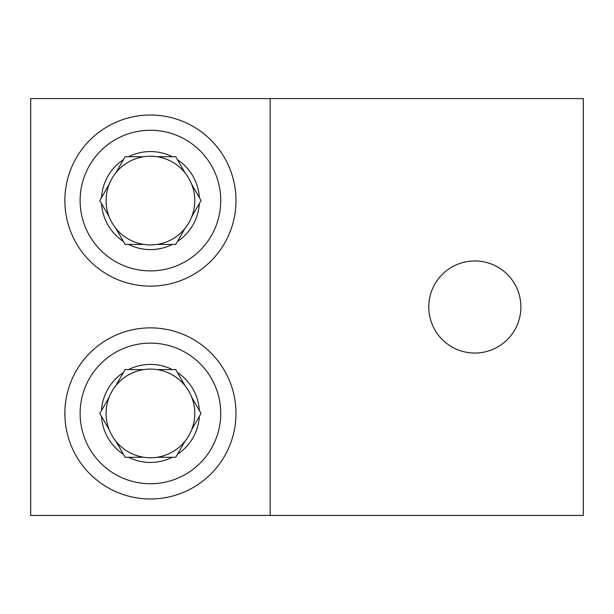 <?xml version="1.0" encoding="UTF-8"?>
<svg xmlns="http://www.w3.org/2000/svg" width="614" height="614" viewBox="0 0 614 614"><rect width="100%" height="100%" fill="white"/><g stroke="black" fill="none" stroke-linecap="round" stroke-linejoin="round"><path stroke-width="0.92" d="M474.829 353.05A46.05 46.05 0 0 1 428.779 307A46.05 46.05 0 0 1 474.829 260.95A46.05 46.05 0 0 1 520.879 307A46.05 46.05 0 0 1 474.829 353.05M150.43 327.868A85.561 85.561 0 0 0 64.869 413.429A85.561 85.561 0 0 0 150.43 498.982A85.561 85.561 0 0 0 235.991 413.429A85.561 85.561 0 0 0 150.43 327.868M150.43 115.018A85.561 85.561 0 0 0 64.869 200.571A85.561 85.561 0 0 0 150.43 286.132A85.561 85.561 0 0 0 235.991 200.571A85.561 85.561 0 0 0 150.43 115.018M270.16 515.422L30.7 515.422L30.7 98.578L583.3 98.578L583.3 515.422L270.16 515.422L270.16 98.578M220.741 413.429A70.311 70.311 0 0 1 150.43 483.74A70.311 70.311 0 0 1 80.119 413.429A70.311 70.311 0 0 1 150.43 343.119A70.311 70.311 0 0 1 220.741 413.429M128.526 457.269L143.776 457.269A44.346 44.346 0 0 0 157.084 457.269L172.334 457.269A49.005 49.005 0 0 1 128.526 457.269L125.118 457.269L123.414 454.314A49.005 49.005 0 0 1 101.51 416.376L99.806 413.429L101.51 410.474A49.005 49.005 0 0 1 123.414 372.537L125.118 369.582L128.526 369.582A49.005 49.005 0 0 1 172.334 369.582L175.742 369.582L177.446 372.537A49.005 49.005 0 0 1 199.35 410.474L201.054 413.429L199.35 416.376A49.005 49.005 0 0 1 177.446 454.314L175.742 457.269L172.334 457.269M143.776 457.269A44.346 44.346 0 0 1 115.793 441.113L123.414 454.314M101.51 416.376L109.131 429.585A44.346 44.346 0 0 0 115.793 441.113M109.131 429.585A44.346 44.346 0 0 1 109.131 397.273L101.51 410.474M123.414 372.537L115.793 385.738A44.346 44.346 0 0 0 109.131 397.273M115.793 385.738A44.346 44.346 0 0 1 143.776 369.582L128.526 369.582M172.334 369.582L157.084 369.582A44.346 44.346 0 0 0 143.776 369.582M199.35 410.474L191.729 397.273A44.346 44.346 0 0 0 185.067 385.738L177.446 372.537M177.446 454.314L185.067 441.113A44.346 44.346 0 0 0 191.729 429.585L199.35 416.376M157.084 369.582A44.346 44.346 0 0 1 185.067 385.738M191.729 397.273A44.346 44.346 0 0 1 191.729 429.585M185.067 441.113A44.346 44.346 0 0 1 157.084 457.269M220.741 200.571A70.311 70.311 0 0 1 150.43 270.881A70.311 70.311 0 0 1 80.119 200.571A70.311 70.311 0 0 1 150.43 130.26A70.311 70.311 0 0 1 220.741 200.571M128.526 244.418L143.776 244.418A44.346 44.346 0 0 0 157.084 244.418L172.334 244.418A49.005 49.005 0 0 1 128.526 244.418L125.118 244.418L123.414 241.463A49.005 49.005 0 0 1 101.51 203.526L99.806 200.571L101.51 197.624A49.005 49.005 0 0 1 123.414 159.686L125.118 156.731L128.526 156.731A49.005 49.005 0 0 1 172.334 156.731L175.742 156.731L177.446 159.686A49.005 49.005 0 0 1 199.35 197.624L201.054 200.571L199.35 203.526A49.005 49.005 0 0 1 177.446 241.463L175.742 244.418L172.334 244.418M143.776 244.418A44.346 44.346 0 0 1 115.793 228.262L123.414 241.463M101.51 203.526L109.131 216.727A44.346 44.346 0 0 0 115.793 228.262M109.131 216.727A44.346 44.346 0 0 1 109.131 184.415L101.51 197.624M123.414 159.686L115.793 172.887A44.346 44.346 0 0 0 109.131 184.415M115.793 172.887A44.346 44.346 0 0 1 143.776 156.731L128.526 156.731M172.334 156.731L157.084 156.731A44.346 44.346 0 0 0 143.776 156.731M199.35 197.624L191.729 184.415A44.346 44.346 0 0 0 185.067 172.887L177.446 159.686M177.446 241.463L185.067 228.262A44.346 44.346 0 0 0 191.729 216.727L199.35 203.526M157.084 156.731A44.346 44.346 0 0 1 185.067 172.887M191.729 184.415A44.346 44.346 0 0 1 191.729 216.727M185.067 228.262A44.346 44.346 0 0 1 157.084 244.418"/></g></svg>
